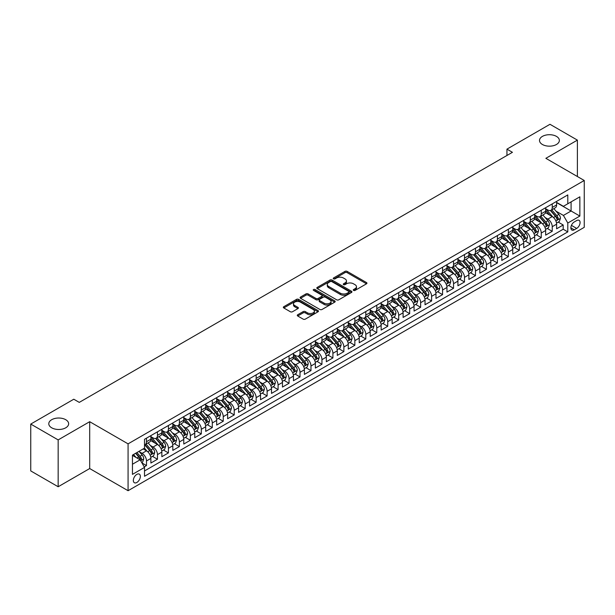 <?xml version="1.0" encoding="UTF-8"?>
<svg xmlns="http://www.w3.org/2000/svg" width="615" height="615" viewBox="0 0 615 615"><rect width="100%" height="100%" fill="white"/><g stroke="black" fill="none" stroke-linecap="round" stroke-linejoin="round"><path stroke-width="0.92" d="M353.564 290.411A1.069 0.615 0 0 0 355.07 290.411L366.502 283.807A1.522 0.876 0 0 0 366.947 283.184A1.522 0.876 0 0 0 366.502 282.562L347.129 271.376A1.522 0.876 0 0 0 344.977 271.376L333.538 277.98A1.069 0.615 0 0 0 333.23 278.418A1.069 0.615 0 0 0 333.538 278.849A1.069 0.615 0 0 0 335.044 278.849L336.528 277.995A4.874 2.814 0 0 1 343.416 277.995L345.03 278.926A4.874 2.814 0 0 1 346.453 280.917A4.874 2.814 0 0 1 345.03 282.908L343.547 283.761A1.069 0.615 0 0 0 343.239 284.192A1.069 0.615 0 0 0 343.547 284.63A1.069 0.615 0 0 0 345.053 284.63L346.537 283.776A4.874 2.814 0 0 1 353.425 283.776L355.039 284.707A4.874 2.814 0 0 1 356.469 286.698A4.874 2.814 0 0 1 355.039 288.681L353.564 289.542A1.069 0.615 0 0 0 353.248 289.973A1.069 0.615 0 0 0 353.564 290.411L353.564 289.542M65.728 419.699A9.925 5.727 0 0 0 54.912 418.461A9.925 5.727 0 0 0 48.785 423.75A9.925 5.727 0 0 0 51.698 427.809A9.925 5.727 0 0 0 62.515 429.047A9.925 5.727 0 0 0 68.642 423.75A9.925 5.727 0 0 0 65.728 419.699M556.452 136.384A9.925 5.727 0 0 0 545.636 135.146A9.925 5.727 0 0 0 539.509 140.435A9.925 5.727 0 0 0 542.415 144.494A9.925 5.727 0 0 0 553.231 145.732A9.925 5.727 0 0 0 559.358 140.435A9.925 5.727 0 0 0 556.452 136.384M136.845 482.475A4.966 2.867 120 0 0 140.089 478.101A4.966 2.867 120 0 0 139.328 474.127A4.966 2.867 120 0 0 136.845 474.373A4.966 2.867 120 0 0 133.601 478.747A4.966 2.867 120 0 0 134.362 482.721A4.966 2.867 120 0 0 136.845 482.475M297.721 314.749A1.522 0.876 0 0 0 297.276 315.372A1.522 0.876 0 0 0 297.721 315.995L303.157 319.131A1.522 0.876 0 0 0 305.309 319.131L318.017 311.805A1.522 0.876 0 0 0 318.462 311.182A1.522 0.876 0 0 0 318.017 310.56L298.636 299.374A1.522 0.876 0 0 0 296.484 299.374L283.784 306.708A1.522 0.876 0 0 0 283.338 307.323A1.522 0.876 0 0 0 283.784 307.946L290.349 311.736A1.522 0.876 0 0 0 292.502 311.736L297.937 308.599A1.522 0.876 0 0 0 298.383 307.977A1.522 0.876 0 0 0 297.937 307.362L294.685 305.478A4.074 2.352 0 0 1 293.493 303.818A4.074 2.352 0 0 1 296.007 301.642A4.074 2.352 0 0 1 300.443 302.157L313.196 309.514A4.074 2.352 0 0 1 314.388 311.182A4.074 2.352 0 0 1 311.874 313.35A4.074 2.352 0 0 1 307.439 312.843L305.309 311.613A1.522 0.876 0 0 0 303.157 311.613L297.721 314.749L297.721 315.995L303.157 312.881L303.157 311.613M89.69 421.698L58.164 439.902L30.75 424.073L30.75 470.921L58.164 486.749L89.69 468.545L128.074 490.709L128.074 443.853L89.69 421.698L89.69 468.545M577.393 176.528L577.393 140.12L545.866 158.324L584.25 180.479L128.074 443.853M577.393 140.12L549.979 124.292L506.945 149.145L506.945 155.472M30.75 424.073L73.792 399.22L79.274 402.387L512.426 152.312L506.945 149.145M336.636 299.805A1.522 0.876 0 0 0 338.788 299.805L351.488 292.471A1.522 0.876 0 0 0 351.934 291.856A1.522 0.876 0 0 0 351.488 291.233L332.115 280.048A1.522 0.876 0 0 0 329.963 280.048L317.263 287.382A1.522 0.876 0 0 0 316.817 287.997A1.522 0.876 0 0 0 317.263 288.62L336.636 299.805M313.973 290.641A1.069 0.615 0 0 1 315.049 290.787L315.049 289.527L334.752 300.896A1.522 0.876 0 0 1 335.198 301.519A1.522 0.876 0 0 1 334.752 302.134L322.052 309.468A1.522 0.876 0 0 1 319.9 309.468L300.52 298.283L300.52 297.045A1.522 0.876 0 0 0 300.074 297.66A1.522 0.876 0 0 0 300.52 298.283M300.52 297.045L305.955 293.901A1.522 0.876 0 0 1 308.107 293.901L315.964 298.444A1.522 0.876 0 0 0 318.124 298.444L321.73 296.361A1.522 0.876 0 0 0 322.175 295.738A1.522 0.876 0 0 0 321.73 295.115L313.542 290.395A1.069 0.615 0 0 1 313.235 289.957A1.069 0.615 0 0 1 313.888 289.388A1.069 0.615 0 0 1 315.049 289.527M144.218 466.885L146.493 465.57L141.942 462.941M139.351 451.764L142.111 453.355A6.204 3.582 60 0 1 146.493 460.95L150.883 458.413L150.883 463.041L157.463 459.244L152.474 456.361M150.321 445.429L153.074 447.02A6.204 3.582 60 0 1 157.463 454.616L161.845 452.087L161.845 456.707L168.425 452.909L163.436 450.026M161.284 439.102L164.036 440.686A6.204 3.582 60 0 1 168.425 448.289L172.815 445.752L172.815 450.38L179.396 446.575L174.399 443.699M172.254 432.768L175.006 434.359A6.204 3.582 60 0 1 179.396 441.954L183.777 439.425L183.777 444.045L190.358 440.248L185.369 437.365M183.216 426.441L185.968 428.025A6.204 3.582 60 0 1 190.358 435.628L194.747 433.091L194.747 437.711L201.32 433.913L196.331 431.038M194.186 420.107L196.938 421.698A6.204 3.582 60 0 1 201.32 429.293L205.71 426.764L205.71 431.384L212.29 427.586L207.301 424.704M205.149 413.78L207.901 415.363A6.204 3.582 60 0 1 212.29 422.966L216.672 420.429L216.672 425.05L223.253 421.252L218.264 418.369M216.119 407.445L218.871 409.037A6.204 3.582 60 0 1 223.253 416.632L227.642 414.103L227.642 418.723L234.223 414.925L229.234 412.042M227.081 401.111L229.833 402.702A6.204 3.582 60 0 1 234.223 410.297L238.605 407.768L238.605 412.388L245.185 408.591L240.196 405.708M238.043 394.784L240.803 396.375A6.204 3.582 60 0 1 245.185 403.97L249.575 401.434L249.575 406.061L256.155 402.264L251.166 399.381M249.014 388.449L251.766 390.041A6.204 3.582 60 0 1 256.155 397.636L260.537 395.107L260.537 399.727L267.118 395.929L262.128 393.046M259.976 382.123L262.736 383.714A6.204 3.582 60 0 1 267.118 391.309L271.507 388.772L271.507 393.4L278.088 389.595L273.098 386.72M270.946 375.788L273.698 377.379A6.204 3.582 60 0 1 278.088 384.975L282.47 382.445L282.47 387.066L289.05 383.268L284.061 380.385M281.908 369.461L284.66 371.045A6.204 3.582 60 0 1 289.05 378.648L293.44 376.111L293.44 380.731L300.012 376.934L295.023 374.058M292.878 363.127L295.631 364.718A6.204 3.582 60 0 1 300.012 372.313L304.402 369.784L304.402 374.404L310.982 370.607L305.993 367.724M303.841 356.8L306.593 358.384A6.204 3.582 60 0 1 310.982 365.987L315.364 363.45L315.364 368.07L321.945 364.272L316.956 361.397M314.811 350.465L317.563 352.057A6.204 3.582 60 0 1 321.945 359.652L326.334 357.123L326.334 361.743L332.915 357.945L327.926 355.063M325.773 344.131L328.525 345.722A6.204 3.582 60 0 1 332.915 353.318L337.297 350.788L337.297 355.409L343.877 351.611L338.888 348.728M336.743 337.804L339.495 339.395A6.204 3.582 60 0 1 343.877 346.991L348.267 344.462L348.267 349.082L354.847 345.284L349.858 342.401M347.706 331.47L350.458 333.061A6.204 3.582 60 0 1 354.847 340.656L359.229 338.127L359.229 342.747L365.81 338.95L360.821 336.067M358.668 325.143L361.428 326.734A6.204 3.582 60 0 1 365.81 334.329L370.199 331.793L370.199 336.42L376.78 332.615L371.791 329.74M369.638 318.808L372.39 320.4A6.204 3.582 60 0 1 376.78 327.995L381.162 325.466L381.162 330.086L387.742 326.288L382.753 323.405M380.6 312.482L383.353 314.065A6.204 3.582 60 0 1 387.742 321.668L392.132 319.131L392.132 323.751L398.704 319.954L393.715 317.079M391.571 306.147L394.323 307.738A6.204 3.582 60 0 1 398.704 315.334L403.094 312.804L403.094 317.425L409.675 313.627L404.685 310.744M402.533 299.82L405.285 301.404A6.204 3.582 60 0 1 409.675 309.007L414.064 306.47L414.064 311.09L420.637 307.292L415.648 304.417M413.503 293.486L416.255 295.077A6.204 3.582 60 0 1 420.637 302.672L425.026 300.143L425.026 304.763L431.607 300.966L426.618 298.083M424.465 287.151L427.217 288.743A6.204 3.582 60 0 1 431.607 296.345L435.989 293.809L435.989 298.429L442.569 294.631L437.58 291.748M435.435 280.824L438.188 282.416A6.204 3.582 60 0 1 442.569 290.011L446.959 287.482L446.959 292.102L453.539 288.304L448.55 285.421M446.398 274.49L449.15 276.081A6.204 3.582 60 0 1 453.539 283.676L457.921 281.147L457.921 285.767L464.502 281.97L459.513 279.087M457.36 268.163L460.12 269.754A6.204 3.582 60 0 1 464.502 277.35L468.891 274.813L468.891 279.441L475.472 275.635L470.483 272.76M468.33 261.829L471.082 263.42A6.204 3.582 60 0 1 475.472 271.015L479.854 268.486L479.854 273.106L486.434 269.309L481.445 266.426M479.293 255.502L482.045 257.085A6.204 3.582 60 0 1 486.434 264.688L490.824 262.151L490.824 266.779L497.404 262.974L492.407 260.099M490.263 249.167L493.015 250.759A6.204 3.582 60 0 1 497.404 258.354L501.786 255.825L501.786 260.445L508.367 256.647L503.377 253.764M501.225 242.84L503.977 244.424A6.204 3.582 60 0 1 508.367 252.027L512.756 249.49L512.756 254.11L519.329 250.313L514.34 247.438M512.195 236.506L514.947 238.097A6.204 3.582 60 0 1 519.329 245.693L523.719 243.163L523.719 247.784L530.299 243.986L525.31 241.103M523.157 230.171L525.91 231.763A6.204 3.582 60 0 1 530.299 239.366L534.681 236.829L534.681 241.449L541.262 237.651L536.272 234.769M534.127 223.845L536.88 225.436A6.204 3.582 60 0 1 541.262 233.031L545.651 230.502L545.651 235.122L552.232 231.325L552.232 226.697A6.204 3.582 -120 0 0 547.842 219.101L545.09 217.51M547.242 228.442L552.232 231.325M150.883 458.413A6.204 3.582 -120 0 0 146.493 450.818L143.203 448.919M161.845 452.087A6.204 3.582 -120 0 0 157.463 444.491L150.675 440.571M172.815 445.752A6.204 3.582 -120 0 0 168.425 438.157L161.645 434.244M183.777 439.425A6.204 3.582 -120 0 0 179.396 431.83L172.607 427.909M194.747 433.091A6.204 3.582 -120 0 0 190.358 425.495L183.578 421.582M205.71 426.764A6.204 3.582 -120 0 0 201.32 419.161L194.54 415.248M216.672 420.429A6.204 3.582 -120 0 0 212.29 412.834L205.51 408.921M227.642 414.103A6.204 3.582 -120 0 0 223.253 406.5L216.472 402.587M238.605 407.768A6.204 3.582 -120 0 0 234.223 400.173L227.442 396.252M249.575 401.434A6.204 3.582 -120 0 0 245.185 393.838L238.405 389.925M260.537 395.107A6.204 3.582 -120 0 0 256.155 387.512L249.367 383.591M271.507 388.772A6.204 3.582 -120 0 0 267.118 381.177L260.337 377.264M282.47 382.445A6.204 3.582 -120 0 0 278.088 374.85L271.3 370.93M293.44 376.111A6.204 3.582 -120 0 0 289.05 368.516L282.27 364.603M304.402 369.784A6.204 3.582 -120 0 0 300.012 362.181L293.232 358.268M315.364 363.45A6.204 3.582 -120 0 0 310.982 355.854L304.202 351.941M326.334 357.123A6.204 3.582 -120 0 0 321.945 349.52L315.164 345.607M337.297 350.788A6.204 3.582 -120 0 0 332.915 343.193L326.135 339.272M348.267 344.462A6.204 3.582 -120 0 0 343.877 336.859L337.097 332.946M359.229 338.127A6.204 3.582 -120 0 0 354.847 330.532L348.067 326.611M370.199 331.793A6.204 3.582 -120 0 0 365.81 324.197L359.029 320.284M381.162 325.466A6.204 3.582 -120 0 0 376.78 317.87L369.992 313.95M392.132 319.131A6.204 3.582 -120 0 0 387.742 311.536L380.962 307.623M403.094 312.804A6.204 3.582 -120 0 0 398.704 305.201L391.924 301.289M414.064 306.47A6.204 3.582 -120 0 0 409.675 298.875L402.894 294.962M425.026 300.143A6.204 3.582 -120 0 0 420.637 292.54L413.857 288.627M435.989 293.809A6.204 3.582 -120 0 0 431.607 286.213L424.827 282.3M446.959 287.482A6.204 3.582 -120 0 0 442.569 279.879L435.789 275.966M457.921 281.147A6.204 3.582 -120 0 0 453.539 273.552L446.759 269.631M468.891 274.813A6.204 3.582 -120 0 0 464.502 267.218L457.721 263.305M479.854 268.486A6.204 3.582 -120 0 0 475.472 260.891L468.684 256.97M490.824 262.151A6.204 3.582 -120 0 0 486.434 254.556L479.654 250.643M501.786 255.825A6.204 3.582 -120 0 0 497.404 248.222L490.616 244.309M512.756 249.49A6.204 3.582 -120 0 0 508.367 241.895L501.586 237.982M523.719 243.163A6.204 3.582 -120 0 0 519.329 235.56L512.549 231.647M534.681 236.829A6.204 3.582 -120 0 0 530.299 229.234L523.519 225.321M545.651 230.502A6.204 3.582 -120 0 0 541.262 222.899L534.481 218.986M576.686 220.562L574.272 221.954A4.805 2.775 120 0 0 571.127 226.189A4.805 2.775 120 0 0 571.865 230.041A4.805 2.775 120 0 0 574.272 229.802L576.686 228.411A4.805 2.775 120 0 0 579.822 224.175A4.805 2.775 120 0 0 579.084 220.324A4.805 2.775 120 0 0 576.686 220.562M128.074 490.709L584.25 227.335L584.25 180.479M132.456 464.24L140.135 459.812L144.517 467.408L144.517 476.271L567.799 231.893L567.799 223.03L563.417 215.427L556.052 211.183M144.517 467.408L132.456 474.373L132.456 455.123L144.517 448.158L144.517 439.295L567.799 194.917L567.799 203.78L579.86 196.815L579.86 216.065L567.799 223.03M150.883 436.635L153.074 437.903A6.204 3.582 60 0 0 156.172 438.211L160.561 435.681A6.204 3.582 -120 0 0 161.845 432.837L161.845 429.293M161.845 430.308L164.036 431.576A6.204 3.582 60 0 0 167.142 431.884L171.531 429.347A6.204 3.582 -120 0 0 172.815 426.51L172.815 422.966M172.815 423.973L175.006 425.242A6.204 3.582 60 0 0 178.104 425.549L182.494 423.02A6.204 3.582 -120 0 0 183.777 420.176L183.777 416.632M183.777 417.647L185.968 418.907A6.204 3.582 60 0 0 189.074 419.215L193.456 416.686A6.204 3.582 -120 0 0 194.747 413.849L194.747 410.297M194.747 411.312L196.938 412.58A6.204 3.582 60 0 0 200.036 412.888L204.426 410.351A6.204 3.582 -120 0 0 205.71 407.514L205.71 403.97M205.71 404.985L207.901 406.246A6.204 3.582 60 0 0 211.007 406.553L215.388 404.024A6.204 3.582 -120 0 0 216.672 401.188L216.672 397.636M216.672 398.651L218.871 399.919A6.204 3.582 60 0 0 221.969 400.227L226.358 397.69A6.204 3.582 -120 0 0 227.642 394.853L227.642 391.309M227.642 392.324L229.833 393.585A6.204 3.582 60 0 0 232.939 393.892L237.321 391.363A6.204 3.582 -120 0 0 238.605 388.519L238.605 384.975M238.605 385.989L240.803 387.258A6.204 3.582 60 0 0 243.901 387.565L248.291 385.028A6.204 3.582 -120 0 0 249.575 382.192L249.575 378.648M249.575 379.655L251.766 380.923A6.204 3.582 60 0 0 254.871 381.231L259.253 378.702A6.204 3.582 -120 0 0 260.537 375.857L260.537 372.313M260.537 373.328L262.736 374.596A6.204 3.582 60 0 0 265.834 374.904L270.223 372.367A6.204 3.582 -120 0 0 271.507 369.53L271.507 365.987M271.507 366.994L273.698 368.262A6.204 3.582 60 0 0 276.796 368.57L281.186 366.04A6.204 3.582 -120 0 0 282.47 363.196L282.47 359.652M282.47 360.667L284.66 361.928A6.204 3.582 60 0 0 287.766 362.235L292.148 359.706A6.204 3.582 -120 0 0 293.44 356.869L293.44 353.318M293.44 354.332L295.631 355.601A6.204 3.582 60 0 0 298.729 355.908L303.118 353.371A6.204 3.582 -120 0 0 304.402 350.535L304.402 346.991M304.402 348.005L306.593 349.266A6.204 3.582 60 0 0 309.699 349.574L314.081 347.045A6.204 3.582 -120 0 0 315.364 344.208L315.364 340.656M315.364 341.671L317.563 342.939A6.204 3.582 60 0 0 320.661 343.247L325.051 340.71A6.204 3.582 -120 0 0 326.334 337.873L326.334 334.329M326.334 335.344L328.525 336.605A6.204 3.582 60 0 0 331.631 336.912L336.013 334.383A6.204 3.582 -120 0 0 337.297 331.539L337.297 327.995M337.297 329.01L339.495 330.278A6.204 3.582 60 0 0 342.593 330.586L346.983 328.049A6.204 3.582 -120 0 0 348.267 325.212L348.267 321.668M348.267 322.675L350.458 323.944A6.204 3.582 60 0 0 353.564 324.251L357.945 321.722A6.204 3.582 -120 0 0 359.229 318.878L359.229 315.334M359.229 316.348L361.428 317.617A6.204 3.582 60 0 0 364.526 317.924L368.915 315.387A6.204 3.582 -120 0 0 370.199 312.551L370.199 309.007M370.199 310.014L372.39 311.282A6.204 3.582 60 0 0 375.488 311.59L379.878 309.061A6.204 3.582 -120 0 0 381.162 306.216L381.162 302.672M381.162 303.687L383.353 304.955A6.204 3.582 60 0 0 386.458 305.255L390.84 302.726A6.204 3.582 -120 0 0 392.132 299.889L392.132 296.338M392.132 297.353L394.323 298.621A6.204 3.582 60 0 0 397.421 298.928L401.81 296.399A6.204 3.582 -120 0 0 403.094 293.555L403.094 290.011M403.094 291.026L405.285 292.286A6.204 3.582 60 0 0 408.391 292.594L412.773 290.065A6.204 3.582 -120 0 0 414.064 287.228L414.064 283.676M414.064 284.691L416.255 285.96A6.204 3.582 60 0 0 419.353 286.267L423.743 283.73A6.204 3.582 -120 0 0 425.026 280.894L425.026 277.35M425.026 278.364L427.217 279.625A6.204 3.582 60 0 0 430.323 279.933L434.705 277.403A6.204 3.582 -120 0 0 435.989 274.559L435.989 271.015M435.989 272.03L438.188 273.298A6.204 3.582 60 0 0 441.286 273.606L445.675 271.069A6.204 3.582 -120 0 0 446.959 268.232L446.959 264.688M446.959 265.695L449.15 266.964A6.204 3.582 60 0 0 452.256 267.271L456.638 264.742A6.204 3.582 -120 0 0 457.921 261.898L457.921 258.354M457.921 259.369L460.12 260.637A6.204 3.582 60 0 0 463.218 260.945L467.608 258.408A6.204 3.582 -120 0 0 468.891 255.571L468.891 252.027M468.891 253.034L471.082 254.303A6.204 3.582 60 0 0 474.188 254.61L478.57 252.081A6.204 3.582 -120 0 0 479.854 249.236L479.854 245.693M479.854 246.707L482.045 247.976A6.204 3.582 60 0 0 485.15 248.283L489.54 245.746A6.204 3.582 -120 0 0 490.824 242.91L490.824 239.358M490.824 240.373L493.015 241.641A6.204 3.582 60 0 0 496.113 241.949L500.502 239.419A6.204 3.582 -120 0 0 501.786 236.575L501.786 233.031M501.786 234.046L503.977 235.307A6.204 3.582 60 0 0 507.083 235.614L511.465 233.085A6.204 3.582 -120 0 0 512.756 230.248L512.756 226.697M512.756 227.711L514.947 228.98A6.204 3.582 60 0 0 518.045 229.287L522.435 226.75A6.204 3.582 -120 0 0 523.719 223.914L523.719 220.37M523.719 221.385L525.91 222.645A6.204 3.582 60 0 0 529.015 222.953L533.397 220.424A6.204 3.582 -120 0 0 534.681 217.579L534.681 214.035M534.681 215.05L536.88 216.319A6.204 3.582 60 0 0 539.978 216.626L544.367 214.089A6.204 3.582 -120 0 0 545.651 211.253L545.651 207.709M144.517 470.952L563.194 229.234L563.194 224.99L556.613 228.788L556.613 224.168A6.204 3.582 -120 0 0 552.232 216.572L545.451 212.652M545.651 208.723L547.842 209.984A6.204 3.582 -120 0 0 550.948 210.292A6.204 3.582 -120 0 0 552.232 207.455L552.232 203.911M550.948 210.292L555.33 207.762A6.204 3.582 -120 0 0 556.613 204.918L556.613 201.374M146.493 438.157L146.493 441.701A6.204 3.582 60 0 1 145.209 444.545A6.204 3.582 60 0 1 144.517 444.791M145.209 444.545L149.599 442.008A6.204 3.582 -120 0 0 150.883 439.171L150.883 435.628M157.463 431.822L157.463 435.374A6.204 3.582 60 0 1 156.172 438.211M168.425 425.495L168.425 429.039A6.204 3.582 60 0 1 167.142 431.884M179.396 419.161L179.396 422.713A6.204 3.582 60 0 1 178.104 425.549M190.358 412.834L190.358 416.378A6.204 3.582 60 0 1 189.074 419.215M201.32 406.5L201.32 410.044A6.204 3.582 60 0 1 200.036 412.888M212.29 400.173L212.29 403.717A6.204 3.582 60 0 1 211.007 406.553M223.253 393.838L223.253 397.382A6.204 3.582 60 0 1 221.969 400.227M234.223 387.512L234.223 391.055A6.204 3.582 60 0 1 232.939 393.892M245.185 381.177L245.185 384.721A6.204 3.582 60 0 1 243.901 387.565M256.155 374.85L256.155 378.394A6.204 3.582 60 0 1 254.871 381.231M267.118 368.516L267.118 372.06A6.204 3.582 60 0 1 265.834 374.904M278.088 362.181L278.088 365.733A6.204 3.582 60 0 1 276.796 368.57M289.05 355.854L289.05 359.398A6.204 3.582 60 0 1 287.766 362.235M300.012 349.52L300.012 353.072A6.204 3.582 60 0 1 298.729 355.908M310.982 343.193L310.982 346.737A6.204 3.582 60 0 1 309.699 349.574M321.945 336.859L321.945 340.403A6.204 3.582 60 0 1 320.661 343.247M332.915 330.532L332.915 334.076A6.204 3.582 60 0 1 331.631 336.912M343.877 324.197L343.877 327.741A6.204 3.582 60 0 1 342.593 330.586M354.847 317.87L354.847 321.414A6.204 3.582 60 0 1 353.564 324.251M365.81 311.536L365.81 315.08A6.204 3.582 60 0 1 364.526 317.924M376.78 305.201L376.78 308.753A6.204 3.582 60 0 1 375.488 311.59M387.742 298.875L387.742 302.419A6.204 3.582 60 0 1 386.458 305.255M398.704 292.54L398.704 296.092A6.204 3.582 60 0 1 397.421 298.928M409.675 286.213L409.675 289.757A6.204 3.582 60 0 1 408.391 292.594M420.637 279.879L420.637 283.423A6.204 3.582 60 0 1 419.353 286.267M431.607 273.552L431.607 277.096A6.204 3.582 60 0 1 430.323 279.933M442.569 267.218L442.569 270.761A6.204 3.582 60 0 1 441.286 273.606M453.539 260.891L453.539 264.435A6.204 3.582 60 0 1 452.256 267.271M464.502 254.556L464.502 258.1A6.204 3.582 60 0 1 463.218 260.945M475.472 248.222L475.472 251.773A6.204 3.582 60 0 1 474.188 254.61M486.434 241.895L486.434 245.439A6.204 3.582 60 0 1 485.15 248.283M497.404 235.56L497.404 239.112A6.204 3.582 60 0 1 496.113 241.949M508.367 229.234L508.367 232.778A6.204 3.582 60 0 1 507.083 235.614M519.329 222.899L519.329 226.443A6.204 3.582 60 0 1 518.045 229.287M530.299 216.572L530.299 220.116A6.204 3.582 60 0 1 529.015 222.953M541.262 210.238L541.262 213.782A6.204 3.582 60 0 1 539.978 216.626M541.262 233.031L541.262 237.651M530.299 239.366L530.299 243.986M519.329 245.693L519.329 250.313M508.367 252.027L508.367 256.647M497.404 258.354L497.404 262.974M486.434 264.688L486.434 269.309M475.472 271.015L475.472 275.635M464.502 277.35L464.502 281.97M453.539 283.676L453.539 288.304M442.569 290.011L442.569 294.631M431.607 296.345L431.607 300.966M420.637 302.672L420.637 307.292M409.675 309.007L409.675 313.627M398.704 315.334L398.704 319.954M387.742 321.668L387.742 326.288M376.78 327.995L376.78 332.615M365.81 334.329L365.81 338.95M354.847 340.656L354.847 345.284M343.877 346.991L343.877 351.611M332.915 353.318L332.915 357.945M321.945 359.652L321.945 364.272M310.982 365.987L310.982 370.607M300.012 372.313L300.012 376.934M289.05 378.648L289.05 383.268M278.088 384.975L278.088 389.595M267.118 391.309L267.118 395.929M256.155 397.636L256.155 402.264M245.185 403.97L245.185 408.591M234.223 410.297L234.223 414.925M223.253 416.632L223.253 421.252M212.29 422.966L212.29 427.586M201.32 429.293L201.32 433.913M190.358 435.628L190.358 440.248M179.396 441.954L179.396 446.575M168.425 448.289L168.425 452.909M157.463 454.616L157.463 459.244M146.493 460.95L146.493 465.57M140.135 459.812L132.456 455.377M563.417 215.427L571.089 210.999L571.089 201.881L579.86 196.815M556.613 202.643L579.86 216.065M556.613 202.389L563.417 206.317L567.799 203.78M58.164 439.902L58.164 486.749M558.205 222.107L563.194 224.99M563.194 229.234L567.799 231.893M353.986 290.557L355.039 289.949A4.874 2.814 0 0 0 356.469 287.958L356.469 286.698M346.453 280.917L346.453 282.185A4.874 2.814 0 0 1 345.03 284.168L343.977 284.776M366.502 282.562L366.502 283.807L347.129 272.645A1.522 0.876 0 0 0 344.977 272.645L333.968 279.002M351.488 291.233L351.488 292.471L332.115 281.309A1.522 0.876 0 0 0 329.963 281.309L317.279 288.635L317.263 287.382M348.797 292.286A1.069 0.615 0 0 0 349.112 291.856A1.069 0.615 0 0 0 348.797 291.418L331.793 281.601A1.069 0.615 0 0 0 330.286 281.601L328.725 282.5A4.874 2.814 0 0 0 327.295 284.491A4.874 2.814 0 0 0 328.725 286.475L340.349 293.186A4.874 2.814 0 0 0 347.237 293.186L348.797 292.286L348.797 293.555A1.069 0.615 0 0 0 349.112 293.117L349.112 291.856M327.295 284.491L327.295 285.752A4.874 2.814 0 0 0 328.725 287.743L328.725 286.475M348.797 293.555L347.237 294.454A4.874 2.814 0 0 1 340.349 294.454L328.725 287.743M300.543 298.298L305.955 295.169L305.955 293.901M322.175 295.738L322.175 297.007A1.522 0.876 0 0 1 321.73 297.622L318.124 299.705A1.522 0.876 0 0 1 315.964 299.705L308.107 295.169A1.522 0.876 0 0 0 305.955 295.169M315.049 290.787L334.729 302.15M324.12 303.149A4.074 2.352 0 0 0 328.556 303.656A4.074 2.352 0 0 0 331.07 301.488A4.074 2.352 0 0 0 329.878 299.82L325.389 297.23A1.522 0.876 0 0 0 323.236 297.23L319.631 299.313A1.522 0.876 0 0 0 319.185 299.936A1.522 0.876 0 0 0 319.631 300.55L324.12 303.149L324.12 304.417A4.074 2.352 0 0 0 328.556 304.925A4.074 2.352 0 0 0 331.07 302.749L331.07 301.488M319.185 299.936L319.185 301.196A1.522 0.876 0 0 0 319.631 301.819L319.631 300.55M324.12 304.417L319.631 301.819M314.388 311.182L314.388 312.443A4.074 2.352 0 0 1 311.874 314.619A4.074 2.352 0 0 1 307.439 314.111L305.309 312.881A1.522 0.876 0 0 0 303.157 312.881M293.493 303.818L293.493 305.078A4.074 2.352 0 0 0 294.685 306.747L294.685 305.478M297.937 307.362L297.937 308.599L294.685 306.747M317.993 311.813L298.636 300.635A1.522 0.876 0 0 0 296.484 300.635L283.807 307.961M556.521 223.084L559.358 221.446L560.457 218.279A4.113 2.375 -120 0 0 558.851 214.42L553.846 208.623M552.839 216.972L546.896 210.092A11.862 6.85 -120 0 0 545.651 208.785M549.579 215.042L546.258 211.191A9.848 5.689 -120 0 0 545.651 210.53M550.387 210.514L555.453 216.38A4.113 2.375 60 0 1 556.921 219.217C557.536 220.039 557.974 219.786 558.236 218.456A4.113 2.375 -120 0 0 556.767 215.627L551.763 209.823M550.686 210.422L556.129 216.726A2.091 1.207 60 0 1 556.66 217.541L558.236 218.456M556.921 219.217L557.221 219.701M545.559 229.41L548.396 227.773L549.487 224.613A4.113 2.375 -120 0 0 547.888 220.754L542.876 214.95M541.877 223.299L535.934 216.426A11.862 6.85 -120 0 0 534.681 215.119M538.617 221.369L535.288 217.525A9.848 5.689 -120 0 0 534.681 216.864M539.424 216.849L544.49 222.715A4.113 2.375 60 0 1 545.951 225.544C546.574 226.374 547.012 226.12 547.265 224.782A4.113 2.375 -120 0 0 545.805 221.954L540.793 216.157M539.716 216.749L545.167 223.053A2.091 1.207 60 0 1 545.69 223.875L547.265 224.782M545.951 225.544L546.251 226.036M534.589 235.745L537.425 234.107L538.525 230.94A4.113 2.375 -120 0 0 536.918 227.081L531.913 221.285M530.906 229.633L524.964 222.753A11.862 6.85 -120 0 0 523.719 221.446M527.647 227.704L524.326 223.852A9.848 5.689 -120 0 0 523.719 223.191M528.454 223.176L533.52 229.049A4.113 2.375 60 0 1 534.989 231.878C535.604 232.701 536.042 232.447 536.303 231.117A4.113 2.375 -120 0 0 534.835 228.288L529.83 222.484M528.754 223.084L534.197 229.387A2.091 1.207 60 0 1 534.727 230.202L536.303 231.117M534.989 231.878L535.288 232.362M523.626 242.072L526.463 240.442L527.555 237.275A4.113 2.375 -120 0 0 525.956 233.416L520.943 227.612M519.944 235.968L514.002 229.088A11.862 6.85 -120 0 0 512.756 227.781M516.685 234.031L513.356 230.187A9.848 5.689 -120 0 0 512.756 229.526M517.492 229.51L522.558 235.376A4.113 2.375 60 0 1 524.018 238.205C524.641 239.035 525.079 238.781 525.341 237.452A4.113 2.375 -120 0 0 523.872 234.615L518.86 228.818M517.784 229.41L523.234 235.714A2.091 1.207 60 0 1 523.757 236.537L525.341 237.452M524.018 238.205L524.318 238.697M512.664 248.406L515.493 246.769L516.592 243.602A4.113 2.375 -120 0 0 514.993 239.742L509.981 233.946M508.974 242.295L503.032 235.414A11.862 6.85 -120 0 0 501.786 234.115M505.715 240.365L502.394 236.514A9.848 5.689 -120 0 0 501.786 235.853M506.522 235.837L511.588 241.71A4.113 2.375 60 0 1 513.056 244.539C513.671 245.362 514.109 245.108 514.371 243.778A4.113 2.375 -120 0 0 512.91 240.949L507.898 235.145M506.822 235.745L512.264 242.049A2.091 1.207 60 0 1 512.795 242.871L514.371 243.778M513.056 244.539L513.356 245.024M501.694 254.733L504.531 253.103L505.622 249.936A4.113 2.375 -120 0 0 504.023 246.077L499.011 240.273M498.012 248.629L492.069 241.749A11.862 6.85 -120 0 0 490.824 240.442M494.752 246.7L491.431 242.848A9.848 5.689 -120 0 0 490.824 242.187M495.559 242.172L500.625 248.037A4.113 2.375 60 0 1 502.094 250.866C502.709 251.696 503.147 251.443 503.408 250.113A4.113 2.375 -120 0 0 501.94 247.276L496.928 241.48M495.851 242.072L501.302 248.383A2.091 1.207 60 0 1 501.825 249.198L503.408 250.113M502.094 250.866L502.386 251.358M490.732 261.068L493.561 259.43L494.66 256.263A4.113 2.375 -120 0 0 493.061 252.404L488.049 246.607M487.042 254.956L481.099 248.076A11.862 6.85 -120 0 0 479.854 246.776M483.782 253.026L480.461 249.183A9.848 5.689 -120 0 0 479.854 248.514M484.589 248.506L489.655 254.372A4.113 2.375 60 0 1 491.124 257.201C491.739 258.031 492.177 257.777 492.438 256.44A4.113 2.375 -120 0 0 490.978 253.611L485.965 247.807M484.889 248.406L490.332 254.71A2.091 1.207 60 0 1 490.862 255.532L492.438 256.44M491.124 257.201L491.423 257.685M479.762 267.402L482.598 265.765L483.69 262.597A4.113 2.375 -120 0 0 482.091 258.738L477.079 252.934M476.079 261.29L470.137 254.41A11.862 6.85 -120 0 0 468.891 253.103M472.82 259.361L469.499 255.509A9.848 5.689 -120 0 0 468.891 254.848M473.627 254.833L478.693 260.699A4.113 2.375 60 0 1 480.161 263.535C480.776 264.358 481.214 264.104 481.476 262.774A4.113 2.375 -120 0 0 480.007 259.937L474.995 254.141M473.927 254.741L479.369 261.044A2.091 1.207 60 0 1 479.9 261.859L481.476 262.774M480.161 263.535L480.461 264.019M468.799 273.729L471.628 272.091L472.727 268.924A4.113 2.375 -120 0 0 471.128 265.073L466.116 259.269M465.109 267.617L459.174 260.737A11.862 6.85 -120 0 0 457.921 259.438M461.857 265.688L458.529 261.844A9.848 5.689 -120 0 0 457.921 261.183M462.657 261.167L467.731 267.033A4.113 2.375 60 0 1 469.191 269.862C469.814 270.692 470.252 270.439 470.506 269.101A4.113 2.375 -120 0 0 469.045 266.272L464.033 260.468M462.957 261.068L468.399 267.371A2.091 1.207 60 0 1 468.93 268.194L470.506 269.101M469.191 269.862L469.491 270.346M457.829 280.063L460.666 278.426L461.765 275.259A4.113 2.375 -120 0 0 460.158 271.4L455.154 265.603M454.147 273.952L448.204 267.071A11.862 6.85 -120 0 0 446.959 265.765M450.887 272.022L447.566 268.171A9.848 5.689 -120 0 0 446.959 267.51M451.694 267.494L456.76 273.36A4.113 2.375 60 0 1 458.229 276.197C458.844 277.019 459.282 276.765 459.543 275.435A4.113 2.375 -120 0 0 458.075 272.606L453.071 266.802M451.994 267.402L457.437 273.706A2.091 1.207 60 0 1 457.967 274.521L459.543 275.435M458.229 276.197L458.529 276.681M446.867 286.39L449.696 284.753L450.795 281.593A4.113 2.375 -120 0 0 449.196 277.734L444.184 271.93M443.184 280.279L437.242 273.406A11.862 6.85 -120 0 0 435.989 272.099M439.925 278.349L436.596 274.505A9.848 5.689 -120 0 0 435.989 273.844M440.724 273.829L445.798 279.694A4.113 2.375 60 0 1 447.259 282.523C447.881 283.354 448.32 283.1 448.573 281.762A4.113 2.375 -120 0 0 447.113 278.933L442.1 273.137M441.024 273.729L446.475 280.033A2.091 1.207 60 0 1 446.997 280.855L448.573 281.762M447.259 282.523L447.559 283.015M435.897 292.725L438.733 291.087L439.833 287.92A4.113 2.375 -120 0 0 438.226 284.061L433.221 278.264M432.214 286.613L426.272 279.733A11.862 6.85 -120 0 0 425.026 278.426M428.955 284.684L425.634 280.832A9.848 5.689 -120 0 0 425.026 280.171M429.762 280.156L434.828 286.029A4.113 2.375 60 0 1 436.296 288.858C436.911 289.68 437.35 289.427 437.611 288.097A4.113 2.375 -120 0 0 436.143 285.268L431.138 279.464M430.062 280.063L435.505 286.367A2.091 1.207 60 0 1 436.035 287.182L437.611 288.097M436.296 288.858L436.596 289.342M424.934 299.051L427.771 297.422L428.863 294.254A4.113 2.375 -120 0 0 427.264 290.395L422.251 284.591M421.252 292.948L415.31 286.067A11.862 6.85 -120 0 0 414.064 284.76M417.992 291.01L414.664 287.167A9.848 5.689 -120 0 0 414.064 286.505M418.8 286.49L423.866 292.356A4.113 2.375 60 0 1 425.326 295.185C425.949 296.015 426.387 295.761 426.649 294.424A4.113 2.375 -120 0 0 425.18 291.595L420.168 285.798M419.092 286.39L424.542 292.694A2.091 1.207 60 0 1 425.065 293.516L426.649 294.424M425.326 295.185L425.626 295.677M413.972 305.386L416.801 303.749L417.9 300.581A4.113 2.375 -120 0 0 416.301 296.722L411.289 290.926M410.282 299.274L404.339 292.394A11.862 6.85 -120 0 0 403.094 291.095M407.022 297.345L403.701 293.493A9.848 5.689 -120 0 0 403.094 292.832M407.83 292.817L412.896 298.69A4.113 2.375 60 0 1 414.364 301.519C414.979 302.342 415.417 302.088 415.679 300.758A4.113 2.375 -120 0 0 414.218 297.929L409.206 292.125M408.129 292.725L413.572 299.028A2.091 1.207 60 0 1 414.103 299.851L415.679 300.758M414.364 301.519L414.664 302.003M403.002 311.713L405.839 310.083L406.93 306.916A4.113 2.375 -120 0 0 405.331 303.057L400.319 297.253M399.32 305.609L393.377 298.729A11.862 6.85 -120 0 0 392.132 297.422M396.06 303.679L392.739 299.828A9.848 5.689 -120 0 0 392.132 299.167M396.867 299.151L401.933 305.017A4.113 2.375 60 0 1 403.394 307.846C404.017 308.676 404.455 308.423 404.716 307.093A4.113 2.375 -120 0 0 403.248 304.256L398.236 298.46M397.159 299.051L402.61 305.363A2.091 1.207 60 0 1 403.132 306.178L404.716 307.093M403.394 307.846L403.694 308.338M392.039 318.047L394.868 316.41L395.968 313.243A4.113 2.375 -120 0 0 394.369 309.383L389.357 303.587M388.349 311.936L382.407 305.055A11.862 6.85 -120 0 0 381.162 303.756M385.09 310.006L381.769 306.162A9.848 5.689 -120 0 0 381.162 305.494M385.897 305.478L390.963 311.351A4.113 2.375 60 0 1 392.432 314.18C393.046 315.003 393.485 314.757 393.746 313.419A4.113 2.375 -120 0 0 392.285 310.59L387.273 304.786M386.197 305.386L391.64 311.69A2.091 1.207 60 0 1 392.17 312.512L393.746 313.419M392.432 314.18L392.731 314.665M381.069 324.382L383.906 322.744L384.998 319.577A4.113 2.375 -120 0 0 383.399 315.718L378.386 309.914M377.387 318.27L371.445 311.39A11.862 6.85 -120 0 0 370.199 310.083M374.128 316.341L370.807 312.489A9.848 5.689 -120 0 0 370.199 311.828M374.935 311.813L380.001 317.678A4.113 2.375 60 0 1 381.469 320.515C382.084 321.338 382.522 321.084 382.784 319.754A4.113 2.375 -120 0 0 381.315 316.917L376.303 311.121M375.235 311.72L380.677 318.024A2.091 1.207 60 0 1 381.208 318.839L382.784 319.754M381.469 320.515L381.761 320.999M370.107 330.709L372.936 329.071L374.035 325.904A4.113 2.375 -120 0 0 372.436 322.052L367.424 316.248M366.417 324.597L360.475 317.717A11.862 6.85 -120 0 0 359.229 316.418M363.165 322.667L359.837 318.824A9.848 5.689 -120 0 0 359.229 318.163M363.965 318.147L369.038 324.013A4.113 2.375 60 0 1 370.499 326.842C371.114 327.672 371.56 327.418 371.814 326.081A4.113 2.375 -120 0 0 370.353 323.252L365.341 317.448M364.264 318.047L369.707 324.351A2.091 1.207 60 0 1 370.238 325.174L371.814 326.081M370.499 326.842L370.799 327.326M359.137 337.043L361.974 335.406L363.065 332.238A4.113 2.375 -120 0 0 361.466 328.379L356.462 322.575M355.455 330.932L349.512 324.051A11.862 6.85 -120 0 0 348.267 322.744M352.195 329.002L348.874 325.151A9.848 5.689 -120 0 0 348.267 324.489M353.002 324.474L358.068 330.34A4.113 2.375 60 0 1 359.537 333.176C360.152 333.999 360.59 333.745 360.851 332.415A4.113 2.375 -120 0 0 359.383 329.586L354.378 323.782M353.302 324.382L358.745 330.686A2.091 1.207 60 0 1 359.275 331.5L360.851 332.415M359.537 333.176L359.837 333.661M348.175 343.37L351.004 341.732L352.103 338.573A4.113 2.375 -120 0 0 350.504 334.714L345.492 328.91M344.492 337.258L338.55 330.378A11.862 6.85 -120 0 0 337.297 329.079M341.233 335.329L337.904 331.485A9.848 5.689 -120 0 0 337.297 330.824M342.032 330.809L347.106 336.674A4.113 2.375 60 0 1 348.567 339.503C349.189 340.333 349.628 340.08 349.881 338.742A4.113 2.375 -120 0 0 348.421 335.913L343.408 330.117M342.332 330.709L347.783 337.012A2.091 1.207 60 0 1 348.305 337.835L349.881 338.742M348.567 339.503L348.866 339.995M337.204 349.704L340.041 348.067L341.141 344.9A4.113 2.375 -120 0 0 339.534 341.041L334.529 335.244M333.522 343.593L327.58 336.713A11.862 6.85 -120 0 0 326.334 335.406M330.263 341.663L326.942 337.812A9.848 5.689 -120 0 0 326.334 337.151M331.07 337.135L336.136 343.001A4.113 2.375 60 0 1 337.604 345.838C338.219 346.66 338.657 346.406 338.919 345.077A4.113 2.375 -120 0 0 337.45 342.248L332.446 336.443M331.37 337.043L336.812 343.347A2.091 1.207 60 0 1 337.343 344.162L338.919 345.077M337.604 345.838L337.904 346.322M326.242 356.031L329.079 354.394L330.17 351.234A4.113 2.375 -120 0 0 328.571 347.375L323.559 341.571M322.56 349.92L316.617 343.047A11.862 6.85 -120 0 0 315.364 341.74M319.3 347.99L315.972 344.146A9.848 5.689 -120 0 0 315.364 343.485M320.108 343.47L325.174 349.335A4.113 2.375 60 0 1 326.634 352.164C327.257 352.995 327.695 352.741 327.956 351.403A4.113 2.375 -120 0 0 326.488 348.574L321.476 342.778M320.4 343.37L325.85 349.674A2.091 1.207 60 0 1 326.373 350.496L327.956 351.403M326.634 352.164L326.934 352.656M315.272 362.366L318.109 360.728L319.208 357.561A4.113 2.375 -120 0 0 317.601 353.702L312.597 347.906M311.59 356.254L305.647 349.374A11.862 6.85 -120 0 0 304.402 348.067M308.33 354.325L305.009 350.473A9.848 5.689 -120 0 0 304.402 349.812M309.137 349.797L314.204 355.67A4.113 2.375 60 0 1 315.672 358.499C316.287 359.321 316.725 359.068 316.986 357.738A4.113 2.375 -120 0 0 315.518 354.909L310.514 349.105M309.437 349.704L314.88 356.008A2.091 1.207 60 0 1 315.41 356.831L316.986 357.738M315.672 358.499L315.972 358.983M304.31 368.693L307.146 367.063L308.238 363.896A4.113 2.375 -120 0 0 306.639 360.036L301.627 354.232M300.627 362.589L294.685 355.708A11.862 6.85 -120 0 0 293.44 354.401M297.368 360.651L294.047 356.808A9.848 5.689 -120 0 0 293.44 356.147M298.175 356.131L303.241 361.997A4.113 2.375 60 0 1 304.702 364.826C305.324 365.656 305.763 365.402 306.024 364.072A4.113 2.375 -120 0 0 304.556 361.236L299.543 355.439M298.467 356.031L303.918 362.343A2.091 1.207 60 0 1 304.44 363.158L306.024 364.072M304.702 364.826L305.002 365.318M293.347 375.027L296.176 373.39L297.276 370.222A4.113 2.375 -120 0 0 295.677 366.363L290.664 360.567M289.657 368.915L283.715 362.035A11.862 6.85 -120 0 0 282.47 360.736M286.398 366.986L283.077 363.134A9.848 5.689 -120 0 0 282.47 362.473M287.205 362.458L292.271 368.331A4.113 2.375 60 0 1 293.739 371.16C294.354 371.983 294.793 371.737 295.054 370.399A4.113 2.375 -120 0 0 293.593 367.57L288.581 361.766M287.505 362.366L292.948 368.669A2.091 1.207 60 0 1 293.478 369.492L295.054 370.399M293.739 371.16L294.039 371.644M282.377 381.362L285.214 379.724L286.306 376.557A4.113 2.375 -120 0 0 284.707 372.698L279.694 366.894M278.695 375.25L272.752 368.37A11.862 6.85 -120 0 0 271.507 367.063M275.435 373.32L272.114 369.469A9.848 5.689 -120 0 0 271.507 368.808M276.243 368.792L281.309 374.658A4.113 2.375 60 0 1 282.777 377.495C283.392 378.317 283.83 378.064 284.092 376.734A4.113 2.375 -120 0 0 282.623 373.897L277.611 368.101M276.542 368.7L281.985 375.004A2.091 1.207 60 0 1 282.508 375.819L284.092 376.734M282.777 377.495L283.069 377.979M271.415 387.688L274.244 386.051L275.343 382.884A4.113 2.375 -120 0 0 273.744 379.025L268.732 373.228M267.725 381.577L261.782 374.696A11.862 6.85 -120 0 0 260.537 373.397M264.465 379.647L261.144 375.803A9.848 5.689 -120 0 0 260.537 375.142M265.273 375.127L270.346 380.993A4.113 2.375 60 0 1 271.807 383.822C272.422 384.652 272.86 384.398 273.121 383.06A4.113 2.375 -120 0 0 271.661 380.231L266.649 374.427M265.572 375.027L271.015 381.331A2.091 1.207 60 0 1 271.546 382.153L273.121 383.06M271.807 383.822L272.107 384.306M260.445 394.023L263.282 392.385L264.373 389.218A4.113 2.375 -120 0 0 262.774 385.359L257.77 379.555M256.762 387.911L250.82 381.031A11.862 6.85 -120 0 0 249.575 379.724M253.503 385.982L250.182 382.13A9.848 5.689 -120 0 0 249.575 381.469M254.31 381.454L259.376 387.319A4.113 2.375 60 0 1 260.845 390.156C261.46 390.979 261.898 390.725 262.159 389.395A4.113 2.375 -120 0 0 260.691 386.566L255.679 380.762M254.61 381.362L260.053 387.665A2.091 1.207 60 0 1 260.583 388.48L262.159 389.395M260.845 390.156L261.144 390.64M249.482 400.35L252.311 398.712L253.411 395.553A4.113 2.375 -120 0 0 251.812 391.694L246.8 385.889M245.792 394.238L239.858 387.358A11.862 6.85 -120 0 0 238.605 386.059M242.541 392.309L239.212 388.465A9.848 5.689 -120 0 0 238.605 387.804M243.34 387.788L248.414 393.654A4.113 2.375 60 0 1 249.875 396.483C250.497 397.313 250.935 397.059 251.189 395.722A4.113 2.375 -120 0 0 249.728 392.893L244.716 387.089M243.64 387.688L249.083 393.992A2.091 1.207 60 0 1 249.613 394.815L251.189 395.722M249.875 396.483L250.174 396.975M238.512 406.684L241.349 405.047L242.448 401.879A4.113 2.375 -120 0 0 240.842 398.02L235.837 392.224M234.83 400.573L228.888 393.692A11.862 6.85 -120 0 0 227.642 392.385M231.571 398.643L228.25 394.792A9.848 5.689 -120 0 0 227.642 394.13M232.378 394.115L237.444 399.981A4.113 2.375 60 0 1 238.912 402.817C239.527 403.64 239.965 403.386 240.227 402.056A4.113 2.375 -120 0 0 238.758 399.227L233.754 393.423M232.678 394.023L238.12 400.327A2.091 1.207 60 0 1 238.651 401.141L240.227 402.056M238.912 402.817L239.212 403.302M227.55 413.011L230.379 411.374L231.478 408.214A4.113 2.375 -120 0 0 229.879 404.355L224.867 398.551M223.868 406.899L217.925 400.027A11.862 6.85 -120 0 0 216.672 398.72M220.608 404.97L217.28 401.126A9.848 5.689 -120 0 0 216.672 400.465M221.408 400.45L226.481 406.315A4.113 2.375 60 0 1 227.942 409.144C228.565 409.974 229.003 409.721 229.257 408.383A4.113 2.375 -120 0 0 227.796 405.554L222.784 399.758M221.707 400.35L227.158 406.653A2.091 1.207 60 0 1 227.681 407.476L229.257 408.383M227.942 409.144L228.242 409.636M216.58 419.345L219.417 417.708L220.516 414.541A4.113 2.375 -120 0 0 218.909 410.682L213.905 404.885M212.898 413.234L206.955 406.354A11.862 6.85 -120 0 0 205.71 405.047M209.638 411.304L206.317 407.453A9.848 5.689 -120 0 0 205.71 406.792M210.445 406.776L215.511 412.65A4.113 2.375 60 0 1 216.98 415.479C217.595 416.301 218.033 416.048 218.294 414.718A4.113 2.375 -120 0 0 216.826 411.889L211.821 406.085M210.745 406.684L216.188 412.988A2.091 1.207 60 0 1 216.718 413.803L218.294 414.718M216.98 415.479L217.28 415.963M205.618 425.672L208.454 424.043L209.546 420.875A4.113 2.375 -120 0 0 207.947 417.016L202.935 411.212M201.935 419.568L195.993 412.688A11.862 6.85 -120 0 0 194.747 411.381M198.676 417.631L195.347 413.787A9.848 5.689 -120 0 0 194.747 413.126M199.483 413.111L204.549 418.976A4.113 2.375 60 0 1 206.01 421.805C206.632 422.636 207.071 422.382 207.332 421.052A4.113 2.375 -120 0 0 205.864 418.215L200.851 412.419M199.775 413.011L205.225 419.322A2.091 1.207 60 0 1 205.748 420.137L207.332 421.052M206.01 421.805L206.309 422.297M194.655 432.007L197.484 430.369L198.584 427.202A4.113 2.375 -120 0 0 196.985 423.343L191.972 417.547M190.965 425.895L185.023 419.015A11.862 6.85 -120 0 0 183.777 417.716M187.706 423.966L184.385 420.114A9.848 5.689 -120 0 0 183.777 419.453M188.513 419.438L193.579 425.311A4.113 2.375 60 0 1 195.047 428.14C195.662 428.963 196.1 428.709 196.362 427.379A4.113 2.375 -120 0 0 194.901 424.55L189.889 418.746M188.813 419.345L194.255 425.649A2.091 1.207 60 0 1 194.786 426.472L196.362 427.379M195.047 428.14L195.347 428.624M183.685 438.334L186.522 436.704L187.613 433.537A4.113 2.375 -120 0 0 186.014 429.677L181.002 423.873M180.003 432.23L174.06 425.349A11.862 6.85 -120 0 0 172.815 424.043M176.743 430.3L173.422 426.449A9.848 5.689 -120 0 0 172.815 425.788M177.551 425.772L182.617 431.638A4.113 2.375 60 0 1 184.085 434.467C184.7 435.297 185.138 435.043 185.399 433.713A4.113 2.375 -120 0 0 183.931 430.877L178.919 425.08M177.843 425.68L183.293 431.984A2.091 1.207 60 0 1 183.816 432.799L185.399 433.713M184.085 434.467L184.377 434.959M172.723 444.668L175.552 443.031L176.651 439.863A4.113 2.375 -120 0 0 175.052 436.004L170.04 430.208M169.033 438.557L163.09 431.676A11.862 6.85 -120 0 0 161.845 430.377M165.773 436.627L162.452 432.783A9.848 5.689 -120 0 0 161.845 432.122M166.58 432.107L171.647 437.972A4.113 2.375 60 0 1 173.115 440.801C173.73 441.632 174.168 441.378 174.429 440.04A4.113 2.375 -120 0 0 172.969 437.211L167.957 431.407M166.88 432.007L172.323 438.31A2.091 1.207 60 0 1 172.853 439.133L174.429 440.04M173.115 440.801L173.415 441.286M161.753 451.003L164.589 449.365L165.681 446.198A4.113 2.375 -120 0 0 164.082 442.339L159.07 436.535M158.07 444.891L152.128 438.011A11.862 6.85 -120 0 0 150.883 436.704M154.811 442.961L151.49 439.11A9.848 5.689 -120 0 0 150.883 438.449M155.618 438.434L160.684 444.299A4.113 2.375 60 0 1 162.152 447.136C162.767 447.958 163.206 447.705 163.467 446.375A4.113 2.375 -120 0 0 161.999 443.538L156.986 437.742M155.918 438.341L161.361 444.645A2.091 1.207 60 0 1 161.891 445.46L163.467 446.375M162.152 447.136L162.452 447.62M150.79 457.329L153.619 455.692L154.719 452.532A4.113 2.375 -120 0 0 153.12 448.673L148.107 442.869M147.1 451.218L144.479 448.181M143.849 449.288L143.418 448.796M144.648 444.768L149.722 450.634A4.113 2.375 60 0 1 151.182 453.463C151.805 454.293 152.243 454.039 152.497 452.702A4.113 2.375 -120 0 0 151.036 449.873L146.024 444.068M144.948 444.668L150.391 450.972A2.091 1.207 60 0 1 150.921 451.794L152.497 452.702M151.182 453.463L151.482 453.955M141.727 462.565L142.657 462.026L143.749 458.859A4.113 2.375 -120 0 0 142.15 455L138.998 451.349M136.053 457.452L133.517 454.516M132.878 455.623L132.456 455.131M135.6 453.309L138.752 456.96A4.113 2.375 60 0 1 140.22 459.797C140.835 460.62 141.273 460.366 141.535 459.036A4.113 2.375 -120 0 0 140.066 456.207L136.914 452.555M135.853 453.163L139.428 457.306A2.091 1.207 60 0 1 139.959 458.121L141.535 459.036M140.22 459.797L140.52 460.281M142.111 453.355L146.493 450.818M153.074 447.02L157.463 444.491M164.036 440.686L168.425 438.157M175.006 434.359L179.396 431.83M185.968 428.025L190.358 425.495M196.938 421.698L201.32 419.161M207.901 415.363L212.29 412.834M218.871 409.037L223.253 406.5M229.833 402.702L234.223 400.173M240.803 396.375L245.185 393.838M251.766 390.041L256.155 387.512M262.736 383.714L267.118 381.177M273.698 377.379L278.088 374.85M284.66 371.045L289.05 368.516M295.631 364.718L300.012 362.181M306.593 358.384L310.982 355.854M317.563 352.057L321.945 349.52M328.525 345.722L332.915 343.193M339.495 339.395L343.877 336.859M350.458 333.061L354.847 330.532M361.428 326.734L365.81 324.197M372.39 320.4L376.78 317.87M383.353 314.065L387.742 311.536M394.323 307.738L398.704 305.201M405.285 301.404L409.675 298.875M416.255 295.077L420.637 292.54M427.217 288.743L431.607 286.213M438.188 282.416L442.569 279.879M449.15 276.081L453.539 273.552M460.12 269.754L464.502 267.218M471.082 263.42L475.472 260.891M482.045 257.085L486.434 254.556M493.015 250.759L497.404 248.222M503.977 244.424L508.367 241.895M514.947 238.097L519.329 235.56M525.91 231.763L530.299 229.234M536.88 225.436L541.262 222.899M547.842 219.101L552.232 216.572M552.232 207.455L556.613 204.918M146.493 441.701L150.883 439.171M157.463 435.374L161.845 432.837M168.425 429.039L172.815 426.51M179.396 422.713L183.777 420.176M190.358 416.378L194.747 413.849M201.32 410.044L205.71 407.514M212.29 403.717L216.672 401.188M223.253 397.382L227.642 394.853M234.223 391.055L238.605 388.519M245.185 384.721L249.575 382.192M256.155 378.394L260.537 375.857M267.118 372.06L271.507 369.53M278.088 365.733L282.47 363.196M289.05 359.398L293.44 356.869M300.012 353.072L304.402 350.535M310.982 346.737L315.364 344.208M321.945 340.403L326.334 337.873M332.915 334.076L337.297 331.539M343.877 327.741L348.267 325.212M354.847 321.414L359.229 318.878M365.81 315.08L370.199 312.551M376.78 308.753L381.162 306.216M387.742 302.419L392.132 299.889M398.704 296.092L403.094 293.555M409.675 289.757L414.064 287.228M420.637 283.423L425.026 280.894M431.607 277.096L435.989 274.559M442.569 270.761L446.959 268.232M453.539 264.435L457.921 261.898M464.502 258.1L468.891 255.571M475.472 251.773L479.854 249.236M486.434 245.439L490.824 242.91M497.404 239.112L501.786 236.575M508.367 232.778L512.756 230.248M519.329 226.443L523.719 223.914M530.299 220.116L534.681 217.579M541.262 213.782L545.651 211.253M552.232 226.697L556.613 224.168M571.427 225.374L576.686 228.411M570.874 227.842L574.272 229.802M355.039 289.949L355.039 288.681M343.547 284.63L343.547 283.761M345.03 284.168L345.03 282.908M333.538 278.849L333.538 277.98M344.977 272.645L344.977 271.376M347.129 272.645L347.129 271.376M329.963 281.309L329.963 280.048M332.115 281.309L332.115 280.048M340.349 294.454L340.349 293.186M347.237 294.454L347.237 293.186M308.107 295.169L308.107 293.901M315.964 299.705L315.964 298.444M318.124 299.705L318.124 298.444M321.73 297.622L321.73 296.361M334.752 302.134L334.752 300.896M305.309 312.881L305.309 311.613M307.439 314.111L307.439 312.843M283.784 307.946L283.784 306.708M296.484 300.635L296.484 299.374M298.636 300.635L298.636 299.374M318.017 311.805L318.017 310.56M555.899 220.977L560.426 218.356M546.896 210.092L547.465 209.769M556.767 215.627L558.851 214.42M553.492 217.518L555.453 216.38M544.928 227.304L549.464 224.69M535.934 216.426L536.495 216.096M545.805 221.954L547.888 220.754M542.53 223.845L544.49 222.715M533.966 233.639L538.494 231.025M524.964 222.753L525.533 222.43M534.835 228.288L536.918 227.081M531.56 230.179L533.52 229.049M522.996 239.965L527.532 237.352M514.002 229.088L514.563 228.757M523.872 234.615L525.956 233.416M520.598 236.506L522.558 235.376M512.034 246.3L516.562 243.686M503.032 235.414L503.6 235.091M512.91 240.949L514.993 239.742M509.627 242.84L511.588 241.71M501.071 252.627L505.599 250.013M492.069 241.749L492.63 241.418M501.94 247.276L504.023 246.077M498.665 249.167L500.625 248.037M490.101 258.961L494.629 256.347M481.099 248.076L481.668 247.753M490.978 253.611L493.061 252.404M487.703 255.502L489.655 254.372M479.139 265.288L483.667 262.674M470.137 254.41L470.698 254.08M480.007 259.937L482.091 258.738M476.733 261.829L478.693 260.699M468.169 271.622L472.697 269.009M459.174 260.737L459.736 260.414M469.045 266.272L471.128 265.073M465.77 268.163L467.731 267.033M457.206 277.957L461.734 275.336M448.204 267.071L448.773 266.749M458.075 272.606L460.158 271.4M454.8 274.498L456.76 273.36M446.236 284.284L450.772 281.67M437.242 273.406L437.803 273.075M447.113 278.933L449.196 277.734M443.838 280.824L445.798 279.694M435.274 290.618L439.802 287.997M426.272 279.733L426.841 279.41M436.143 285.268L438.226 284.061M432.868 287.159L434.828 286.029M424.304 296.945L428.84 294.331M415.31 286.067L415.871 285.737M425.18 291.595L427.264 290.395M421.905 293.486L423.866 292.356M413.341 303.28L417.869 300.666M404.339 292.394L404.908 292.071M414.218 297.929L416.301 296.722M410.935 299.82L412.896 298.69M402.379 309.606L406.907 306.993M393.377 298.729L393.938 298.398M403.248 304.256L405.331 303.057M399.973 306.147L401.933 305.017M391.409 315.941L395.937 313.327M382.407 305.055L382.976 304.733M392.285 310.59L394.369 309.383M389.003 312.482L390.963 311.351M380.447 322.268L384.975 319.654M371.445 311.39L372.006 311.059M381.315 316.917L383.399 315.718M378.041 318.808L380.001 317.678M369.477 328.602L374.005 325.988M360.475 317.717L361.043 317.394M370.353 323.252L372.436 322.052M367.078 325.143L369.038 324.013M358.514 334.937L363.042 332.315M349.512 324.051L350.081 323.728M359.383 329.586L361.466 328.379M356.108 331.477L358.068 330.34M347.544 341.264L352.08 338.65M338.55 330.378L339.111 330.055M348.421 335.913L350.504 334.714M345.146 337.804L347.106 336.674M336.582 347.598L341.11 344.977M327.58 336.713L328.149 336.39M337.45 342.248L339.534 341.041M334.176 344.139L336.136 343.001M325.612 353.925L330.147 351.311M316.617 343.047L317.179 342.716M326.488 348.574L328.571 347.375M323.213 350.465L325.174 349.335M314.649 360.259L319.177 357.646M305.647 349.374L306.216 349.051M315.518 354.909L317.601 353.702M312.243 356.8L314.204 355.67M303.687 366.586L308.215 363.972M294.685 355.708L295.246 355.378M304.556 361.236L306.639 360.036M301.281 363.127L303.241 361.997M292.717 372.921L297.245 370.307M283.715 362.035L284.284 361.712M293.593 367.57L295.677 366.363M290.311 369.461L292.271 368.331M281.755 379.247L286.283 376.634M272.752 368.37L273.314 368.039M282.623 373.897L284.707 372.698M279.348 375.788L281.309 374.658M270.785 385.582L275.312 382.968M261.782 374.696L262.351 374.374M271.661 380.231L273.744 379.025M268.386 382.123L270.346 380.993M259.822 391.909L264.35 389.295M250.82 381.031L251.381 380.7M260.691 386.566L262.774 385.359M257.416 388.457L259.376 387.319M248.852 398.243L253.38 395.63M239.858 387.358L240.419 387.035M249.728 392.893L251.812 391.694M246.454 394.784L248.414 393.654M237.89 404.578L242.418 401.956M228.888 393.692L229.457 393.369M238.758 399.227L240.842 398.02M235.484 401.118L237.444 399.981M226.92 410.905L231.455 408.291M217.925 400.027L218.486 399.696M227.796 405.554L229.879 404.355M224.521 407.445L226.481 406.315M215.957 417.239L220.485 414.625M206.955 406.354L207.524 406.031M216.826 411.889L218.909 410.682M213.551 413.78L215.511 412.65M204.987 423.566L209.523 420.952M195.993 412.688L196.554 412.358M205.864 418.215L207.947 417.016M202.589 420.107L204.549 418.976M194.025 429.9L198.553 427.287M185.023 419.015L185.592 418.692M194.901 424.55L196.985 423.343M191.619 426.441L193.579 425.311M183.062 436.227L187.59 433.613M174.06 425.349L174.622 425.019M183.931 430.877L186.014 429.677M180.656 432.768L182.617 431.638M172.092 442.562L176.62 439.948M163.09 431.676L163.659 431.353M172.969 437.211L175.052 436.004M169.694 439.102L171.647 437.972M161.13 448.889L165.658 446.275M152.128 438.011L152.689 437.68M161.999 443.538L164.082 442.339M158.724 445.437L160.684 444.299M150.16 455.223L154.688 452.609M151.036 449.873L153.12 448.673M147.761 451.764L149.722 450.634M140.658 460.712L143.726 458.936M140.066 456.207L142.15 455M136.976 457.99L138.752 456.96"/></g></svg>
